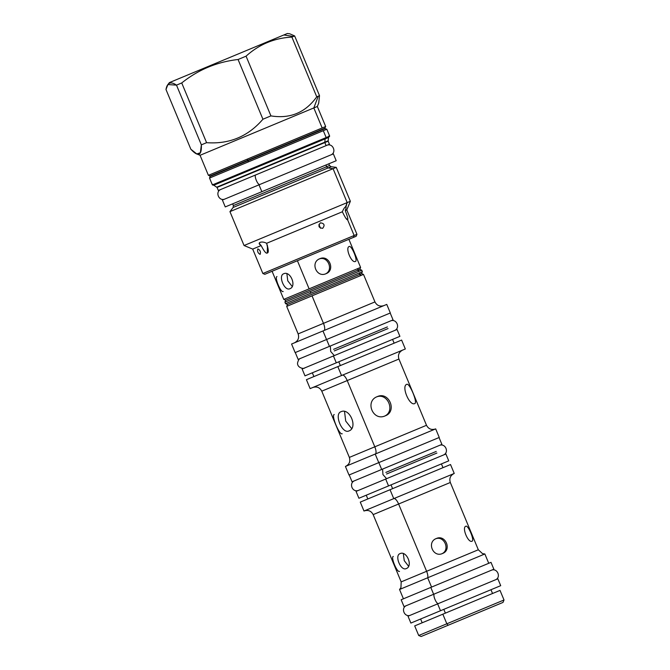 <?xml version="1.0" encoding="UTF-8"?>
<svg xmlns="http://www.w3.org/2000/svg" width="670" height="670" viewBox="0 0 670 670"><rect width="100%" height="100%" fill="white"/><g stroke="black" fill="none" stroke-linecap="round" stroke-linejoin="round"><path stroke-width="1" d="M420.609 619.013L422.175 622.79L442.837 614.189L414.697 625.897L418.7 635.495L421.128 636.5L491.671 607.137M326.541 339.531L322.974 330.955L291.576 344.028L295.143 352.596L326.541 339.531L322.974 330.955L386.766 304.406L390.334 312.974L326.541 339.531L358.936 326.047M338.786 361.792L340.36 365.56L338.786 361.792M392.561 339.405L394.136 343.174L306.416 379.689L310.135 388.608L341.524 375.535L337.814 366.624L401.615 340.067L405.325 348.978L341.524 375.535L337.814 366.624M383.885 305.604C379.898 306.827 376.917 305.595 374.949 301.919L323.476 323.35A6.834 2.328 67.4 0 1 323.953 330.553A6.834 2.328 67.4 0 0 323.476 323.35L298.142 333.894L323.476 323.35L312.027 295.847L363.5 274.415L361.205 275.37L359.346 274.541L361.205 275.37L286.693 306.391L312.027 295.847L323.476 323.35L374.949 301.919L363.5 274.415L361.557 273.62L359.346 274.541L360.066 272.631L362.361 271.677L361.557 273.62L287.489 304.448L359.346 274.541L360.066 272.631L362.361 271.677L361.733 270.169L359.438 271.124L361.733 270.169L359.79 269.365L357.579 270.286L359.438 271.124L310.252 291.592L359.438 271.124L357.579 270.286L358.299 268.377L360.594 267.422L359.79 269.365L285.722 300.194L357.579 270.286L358.299 268.377L360.594 267.422L348.886 239.307M405.92 441.27L375.2 454.059L378.768 462.627L348.995 475.022L345.427 466.446L375.2 454.059L378.768 462.627L409.487 449.838M391.037 484.879L392.612 488.648L391.037 484.879M366.247 495.197L367.822 498.966L390.041 489.72L442.987 467.677L441.413 463.908M373.927 362.051L341.524 375.535M345.67 466.345C349.346 464.377 350.578 461.395 349.355 457.409L321.776 391.163L347.219 380.568L374.798 446.815L349.355 457.409L401.062 435.885M348.97 430.936C342.244 434.42 333.769 414.052 340.98 411.732C349.723 407.41 358.199 427.77 348.97 430.936C342.244 434.42 333.769 414.052 340.98 411.732C349.723 407.41 358.199 427.77 348.97 430.936M312.84 387.478C316.826 386.255 319.808 387.486 321.776 391.163L347.219 380.568L374.798 446.815L426.505 425.291L398.926 359.045C397.712 355.058 398.935 352.077 402.611 350.109M347.219 380.568L398.926 359.045L347.219 380.568A6.834 2.328 67.4 0 0 342.445 375.15A6.834 2.328 67.4 0 1 347.219 380.568M385.25 415.835C373.064 421.589 364.589 401.229 377.252 396.632C388.977 391.071 397.452 411.439 385.25 415.835C373.064 421.589 364.589 401.229 377.252 396.632C388.977 391.071 397.452 411.439 385.25 415.835M414.755 403.549C409.538 406.397 401.07 386.037 406.757 384.346C409.496 382.528 417.971 402.888 414.755 403.549C409.538 406.397 401.07 386.037 406.757 384.346C409.496 382.528 417.971 402.888 414.755 403.549M424.47 485.842L366.683 509.904L424.47 485.842M403.424 598.804L399.546 589.483L400.953 587.607L401.171 581.887L478.321 549.769L450.315 482.492C449.093 478.506 450.324 475.524 454 473.556M398.608 504.016L426.614 571.292L478.321 549.769L482.534 553.646L484.862 553.973L427.678 577.774A6.834 2.328 67.4 0 0 426.614 571.292L398.608 504.016L450.315 482.492L398.608 504.016A6.834 2.328 67.4 0 0 393.834 498.597A6.834 2.328 67.4 0 1 398.608 504.016L373.165 514.61L398.608 504.016M406.271 568.579C400.853 571.368 394.253 555.505 400.04 553.629C406.673 550.33 413.273 566.192 406.271 568.579C400.853 571.368 394.253 555.505 400.04 553.629C406.673 550.33 413.273 566.192 406.271 568.579M442.543 553.479C433.096 557.943 426.497 542.08 436.321 538.529C445.483 534.174 452.082 550.037 442.543 553.479C433.096 557.943 426.497 542.08 436.321 538.529C445.483 534.174 452.082 550.037 442.543 553.479M472.048 541.193C468.213 543.328 461.605 527.466 465.826 526.243C468.171 524.736 474.779 540.598 472.048 541.193C468.213 543.328 461.605 527.466 465.826 526.243C468.171 524.736 474.779 540.598 472.048 541.193M443.816 609.357L445.382 613.125L443.816 609.357M448.13 625.261L503.011 602.414L504.016 599.985L446.831 623.787L448.13 625.261L446.831 623.787L504.016 599.985L500.013 590.387L442.837 614.189L446.831 623.787L418.7 635.495L446.831 623.787L442.837 614.189L492.542 593.494L490.968 589.726M375.275 454.017A6.834 2.328 67.4 0 0 374.798 446.815A6.834 2.328 67.4 0 1 375.275 454.017M487.819 571.719L433.649 594.273L493.857 569.207L491.001 562.356L430.793 587.414L488.74 563.294L484.862 553.973L427.678 577.774L431.564 587.096L427.678 577.774L399.546 589.483L427.678 577.774A6.834 2.328 67.4 0 0 426.614 571.292L401.171 581.887L373.165 514.61C371.197 510.934 368.215 509.703 364.229 510.925M334.213 414.546C330.997 415.207 339.472 435.567 342.211 433.75M344.539 411.564L345.703 421.036L351.608 428.524L345.703 421.036L344.539 411.564M383.927 416.38C396.079 412 387.603 391.649 375.937 397.184C387.603 391.649 396.079 412 383.927 416.38M393.282 556.443C390.551 557.046 397.159 572.9 399.504 571.393M408.558 566.2L404.245 560.648L403.34 553.671L404.245 560.648L408.558 566.2M435.123 539.023C444.26 534.694 450.86 550.539 441.346 553.973C450.86 550.539 444.26 534.694 435.123 539.023M363.986 511.026L454.235 473.456L450.525 464.536L390.041 489.72L393.751 498.631L390.041 489.72L360.276 502.106L363.986 511.026M276.97 276.568C274.239 277.162 280.847 293.024 283.192 291.517M283.703 273.762C290.336 270.462 296.936 286.325 289.926 288.711C284.516 291.5 277.908 275.638 283.703 273.762C290.336 270.462 296.936 286.325 289.926 288.711C284.516 291.5 277.908 275.638 283.703 273.762M292.17 286.433L287.765 280.839L286.894 273.77L287.765 280.839L292.17 286.433M318.644 259.215C327.781 254.876 334.38 270.739 324.866 274.164C334.38 270.739 327.781 254.876 318.644 259.215M319.816 258.729C328.978 254.374 335.578 270.245 326.039 273.678C316.592 278.142 309.992 262.28 319.816 258.729C328.978 254.374 335.578 270.245 326.039 273.678C316.592 278.142 309.992 262.28 319.816 258.729M349.187 246.501C351.532 244.994 358.14 260.848 355.41 261.451C351.574 263.586 344.966 247.724 349.187 246.501C351.532 244.994 358.14 260.848 355.41 261.451C351.574 263.586 344.966 247.724 349.187 246.501M355.368 317.471L322.974 330.955M309.113 288.854L358.299 268.377L309.113 288.854L297.405 260.731L309.113 288.854L283.779 299.398L309.113 288.854M294.457 342.831C298.133 340.863 299.364 337.881 298.142 333.894L286.693 306.391L287.489 304.448L285.546 303.644L284.918 302.137L310.252 291.592L310.88 293.1L360.066 272.631L310.88 293.1L310.252 291.592L284.918 302.137L285.722 300.194L283.779 299.398L272.079 271.275M285.546 303.644L310.88 293.1L285.546 303.644M267.531 273.167L353.425 237.415L354.145 235.505L356.959 234.333L356.155 236.276L353.425 237.415L354.145 235.505L356.959 234.333L346.792 209.919L345.251 210.564C347.571 216.653 348.333 219.659 347.521 219.593L354.145 235.505L262.866 273.502L354.145 235.505L347.521 219.593C346.934 220.237 345.209 217.624 342.353 211.77C343.492 209.04 344.581 207.365 345.611 206.762C346.373 206.62 346.256 207.884 345.251 210.564C347.571 216.653 348.333 219.659 347.521 219.593L346.901 219.358M172.919 81.137L283.837 34.966L293.393 36.473L294.658 35.946L289.809 33.818L294.658 35.946L319.515 95.668L318.685 103.197L317.329 106.48L313.828 107.937L322.17 127.962L325.67 126.504L324.875 128.205L247.992 160.205L248.21 161.964L323.309 130.7L326.164 137.559L212.39 184.92L326.164 137.559L323.309 130.7L326.809 129.243L329.665 136.102L326.164 137.559A0.444 0.419 -112.6 0 1 325.947 138.137L216.452 183.714L325.947 138.137A0.444 0.419 -112.6 0 0 326.164 137.559L329.665 136.102L329.079 135.859L329.665 136.102M303.359 147.534L328.543 137.451L214.14 185.079L325.134 138.874L324.791 142.191L328.107 140.809L216.829 187.131L324.791 142.191L325.134 138.874L328.543 137.451L328.158 141.194L324.841 142.568L326.114 145.625L218.328 190.489L217.063 187.441L324.841 142.568L326.114 145.625L221.644 189.116M232.658 203.839L233.369 205.556L326.65 166.73L329.523 165.532L328.811 163.815M353.425 237.415L264.809 274.306L262.866 273.502L252.699 249.089L261.166 245.563L252.699 249.089L244.056 245.522L347.186 202.6L244.056 245.522L229.944 211.628L233.127 207.474L233.369 205.556L326.65 166.73L325.938 165.013L326.65 166.73L329.523 165.532L331.055 166.704L328.132 167.919L333.074 168.698L347.186 202.6L345.963 206.77M229.944 211.628L333.074 168.698L347.186 202.6L345.611 206.762C346.373 206.62 346.256 207.884 345.251 210.564L346.792 209.919L350.36 201.276L347.186 202.6L350.36 201.276L336.248 167.374L229.944 211.628M233.127 207.474L328.132 167.919L333.074 168.698L336.248 167.374L331.055 166.704L328.132 167.919A1.935 1.817 67.4 0 1 326.65 166.73A1.935 1.817 67.4 0 0 328.132 167.919L233.127 207.474M347.521 219.593L345.963 218.328L347.521 219.593C346.934 220.237 345.209 217.624 342.353 211.77L266.643 243.285L268.234 250.547L267.297 252.992L267.456 245.639L267.297 252.992C266.149 253.863 264.106 251.392 261.166 245.563L259.173 243.394L260.086 242.364C262.012 241.736 264.198 242.046 266.643 243.285C268.57 249.541 268.787 252.774 267.297 252.992C266.149 253.863 264.106 251.392 261.166 245.563C258.972 244.223 258.603 243.151 260.086 242.364C262.012 241.736 264.198 242.046 266.643 243.285L342.353 211.77C343.492 209.04 344.581 207.365 345.611 206.762M260.111 254.374C257.925 253.134 257.163 251.309 257.824 248.888C260.169 250.052 260.932 251.887 260.111 254.374C257.925 253.134 257.163 251.309 257.824 248.888C260.169 250.052 260.932 251.887 260.111 254.374M320.386 222.842C324.322 223.353 325.076 225.179 322.672 228.328C318.669 227.85 317.907 226.024 320.386 222.842C324.322 223.353 325.076 225.179 322.672 228.328C318.669 227.85 317.907 226.024 320.386 222.842M213.403 184.979L217.063 187.441L328.158 141.194L329.431 144.243L326.114 145.625M212.39 184.92L209.534 178.061L248.21 161.964L209.534 178.061L210.162 175.95L247.992 160.205L247.071 159.217L322.17 127.962L208.395 175.322L247.071 159.217L247.992 160.205L210.162 175.95L208.395 175.322L200.062 155.289L196.771 153.941L190.85 149.226L165.984 89.504L167.894 84.562L176.495 85.132L181.729 82.954C198.253 69.722 217.03 61.9 238.068 59.504L246.066 56.171C259.081 44.396 274.357 38.039 291.894 37.093L294.658 35.946L319.515 95.668L318.25 96.195L313.828 107.937L322.17 127.962L325.67 126.504L317.329 106.48L200.062 155.289L313.828 107.937L318.25 96.195L316.751 96.823L291.894 37.093L293.393 36.473L283.837 34.966L287.355 33.5L289.809 33.818M196.771 153.941L200.355 152.752L201.36 144.854L206.586 142.677C229.308 144.318 248.084 136.496 262.925 119.227L270.923 115.893C290.135 118.992 305.411 112.635 316.751 96.823L291.894 37.093C274.357 38.039 259.081 44.396 246.066 56.171L270.923 115.893C290.135 118.992 305.411 112.635 316.751 96.823L319.515 95.668M167.894 84.562L169.401 82.603L283.837 34.966M190.85 149.226L165.984 89.504C167.232 82.628 170.741 81.171 176.495 85.132L181.729 82.954C198.253 69.722 217.03 61.9 238.068 59.504L246.066 56.171L270.923 115.893L262.925 119.227L238.068 59.504L262.925 119.227C248.084 136.496 229.308 144.318 206.586 142.677L181.729 82.954L206.586 142.677L201.36 144.854L176.495 85.132L201.36 144.854C201.787 155.767 198.286 157.224 190.85 149.226M320.511 228.236L318.928 224.442L320.511 228.236M210.33 176.361L248.16 160.607L248.21 161.964L326.809 129.243L325.042 128.607L210.33 176.361M247.992 160.205L248.16 160.607L325.042 128.607L324.875 128.205L247.992 160.205M325.134 138.874A0.745 0.695 67.4 0 1 325.545 138.296A0.745 0.695 67.4 0 0 325.134 138.874M239.031 174.309L216.854 183.547M259.885 184.459C257.9 185.64 253.654 175.44 255.881 174.862C253.654 175.44 257.9 185.64 259.885 184.459M325.955 156.956L258.997 184.828L333.359 153.874L336.214 160.733L261.853 191.687L258.997 184.828L261.853 191.687L330.184 163.245M258.997 184.828L222.398 200.062L225.254 206.921L261.853 191.687M433.649 594.273L430.793 587.414L433.649 594.273L404.018 606.61L401.163 599.75L430.793 587.414M438.532 603.503C436.547 604.683 432.301 594.483 434.537 593.905C432.301 594.483 436.547 604.683 438.532 603.503M488.112 582.867L437.644 603.879L497.852 578.813L500.708 585.672L440.5 610.73L437.644 603.879L440.5 610.73L494.669 588.185M437.644 603.879L408.013 616.207L410.869 623.067L440.5 610.73M435.869 446.907L381.691 469.461L378.835 462.602L381.691 469.461L441.899 444.394L439.043 437.535M349.204 474.93L352.06 481.789L381.691 469.461M382.578 469.084L382.939 474.569L386.573 478.69L443.289 455.081C449.679 452.56 445.299 442.686 439.294 445.475L382.578 469.084L382.939 474.569L386.573 478.69L358.659 490.306C352.378 493.07 348.45 482.995 354.665 480.708L382.578 469.084M438.557 457.049L385.685 479.058L445.893 453.992L448.749 460.851L388.541 485.918L385.685 479.058L388.541 485.918L442.719 463.364M385.685 479.058L356.055 491.395L358.911 498.254L388.541 485.918M387.017 322.404L329.439 346.373L326.583 339.514L329.439 346.373L393.055 319.892L390.2 313.032M295.277 352.546L298.133 359.396L329.439 346.373M300.738 358.316L330.327 346.005L330.695 351.482L334.322 355.603L394.446 330.578C400.836 328.057 396.447 318.183 390.451 320.972L330.327 346.005L330.695 351.482L334.322 355.603L304.741 367.914C303.719 369.245 297.271 367.78 297.539 363.098C298.25 360.083 299.322 358.484 300.738 358.316L305.47 356.348M389.714 332.546L333.434 355.971L397.05 329.489L399.906 336.348L336.29 362.83L333.434 355.971L336.29 362.83L393.868 338.861M333.434 355.971L302.137 369.003L304.984 375.862L336.29 362.83M375.2 454.059L435.684 428.875L439.252 437.451L378.768 462.627M334.271 350.938L388.047 328.551M387.377 326.935L333.601 349.321M386.523 474.025L436.899 453.054M436.22 451.438L385.853 472.409M313.895 376.574L312.329 372.805M426.505 425.291C428.473 428.968 431.455 430.199 435.441 428.976M212.633 184.334L212.976 185.163L329.422 136.688L329.079 135.859M328.844 136.102L329.422 136.688L212.976 185.163M330.754 154.963C337.069 152.668 332.831 142.492 326.759 145.357L326.759 145.357M221.008 189.384L221.008 189.384C214.693 191.67 218.931 201.846 225.003 198.982L225.003 198.982M495.247 579.893L495.247 579.893C501.562 577.607 497.324 567.431 491.252 570.296M406.623 605.521C400.308 607.816 404.546 617.991 410.618 615.127"/></g></svg>
